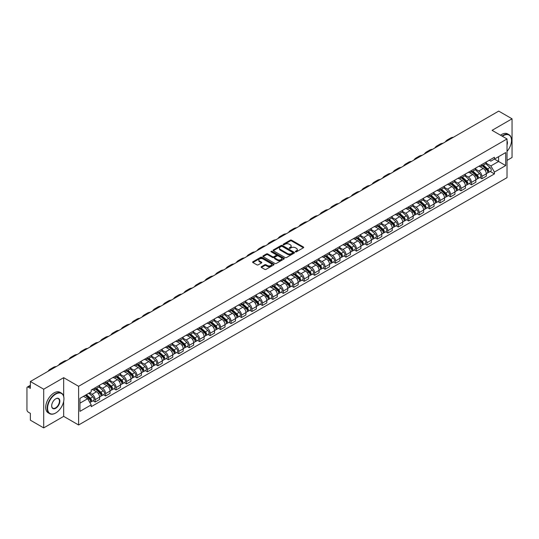 <?xml version="1.0" encoding="UTF-8"?>
<svg xmlns="http://www.w3.org/2000/svg" width="539" height="539" viewBox="0 0 539 539"><rect width="100%" height="100%" fill="white"/><g stroke="black" fill="none" stroke-linecap="round" stroke-linejoin="round"><path stroke-width="0.81" d="M295.513 251.814A0.654 0.377 0 0 0 296.437 251.814L303.423 247.778A0.93 0.539 0 0 0 303.7 247.401A0.93 0.539 0 0 0 303.423 247.017L291.586 240.185A0.93 0.539 0 0 0 290.272 240.185L283.285 244.221A0.654 0.377 0 0 0 284.201 244.753L285.111 244.228A2.978 1.718 0 0 1 289.315 244.228L290.305 244.8A2.978 1.718 0 0 1 291.175 246.013A2.978 1.718 0 0 1 290.305 247.226L289.403 247.751A0.654 0.377 0 0 0 290.319 248.284L291.222 247.758A2.978 1.718 0 0 1 295.433 247.758L296.423 248.331A2.978 1.718 0 0 1 297.292 249.544A2.978 1.718 0 0 1 296.423 250.756L295.513 251.282A0.654 0.377 0 0 0 295.513 251.814L295.513 251.282M261.402 266.69A0.93 0.539 0 0 0 261.125 267.068A0.93 0.539 0 0 0 261.402 267.445L264.723 269.365A0.93 0.539 0 0 0 266.037 269.365L273.799 264.885A0.93 0.539 0 0 0 274.068 264.508A0.93 0.539 0 0 0 273.799 264.123L261.961 257.292A0.93 0.539 0 0 0 260.64 257.292L252.885 261.772A0.93 0.539 0 0 0 252.609 262.149A0.93 0.539 0 0 0 252.885 262.533L256.894 264.844A0.93 0.539 0 0 0 258.208 264.844L261.53 262.931A0.93 0.539 0 0 0 261.806 262.547A0.93 0.539 0 0 0 261.53 262.17L259.542 261.024A2.486 1.435 0 0 1 258.814 260.007A2.486 1.435 0 0 1 260.35 258.68A2.486 1.435 0 0 1 263.059 258.989L270.854 263.49A2.486 1.435 0 0 1 271.582 264.508A2.486 1.435 0 0 1 270.046 265.835A2.486 1.435 0 0 1 267.337 265.518L266.037 264.77A0.93 0.539 0 0 0 264.723 264.77L261.402 266.69L261.402 267.445L264.723 265.545L264.723 264.77M78.606 386.308L63.669 377.677L43.699 389.205L30.366 381.511L498.716 111.108L512.05 118.809L492.08 130.337L507.024 138.961L78.606 386.308L78.606 424.988L507.024 177.648L507.024 138.961M285.171 257.554A0.93 0.539 0 0 0 286.492 257.554L294.247 253.074A0.93 0.539 0 0 0 294.523 252.697A0.93 0.539 0 0 0 294.247 252.319L282.409 245.481A0.93 0.539 0 0 0 281.095 245.481L273.334 249.961A0.93 0.539 0 0 0 273.064 250.339A0.93 0.539 0 0 0 273.334 250.723L285.171 257.554M271.326 251.956A0.654 0.377 0 0 1 271.986 252.043L284.013 258.989L276.264 263.463A0.93 0.539 0 0 1 274.944 263.463L263.106 256.625L263.106 255.863A0.93 0.539 0 0 0 262.837 256.247A0.93 0.539 0 0 0 263.106 256.625M263.106 255.863L266.428 253.95A0.93 0.539 0 0 1 267.748 253.95L272.545 256.719A0.93 0.539 0 0 0 273.859 256.719L276.062 255.446A0.93 0.539 0 0 0 276.339 255.068A0.93 0.539 0 0 0 276.062 254.691L271.07 251.801A0.654 0.377 0 0 1 271.986 251.275L284.026 258.221A0.93 0.539 0 0 1 284.296 258.599A0.93 0.539 0 0 1 284.026 258.983L284.026 258.221M43.699 389.205L43.699 427.892L30.366 420.191L30.366 413.346L28.291 412.146A1.893 1.091 -120 0 1 26.95 409.822L26.95 387.932A1.893 1.091 -120 0 1 27.341 387.063L30.366 385.318M507.024 160.393L512.05 157.489L512.05 118.809M43.699 427.892L63.669 416.364L78.606 424.988M30.366 381.511L30.366 388.356L28.291 387.157A1.893 1.091 -120 0 0 27.341 387.063M481.9 164.496A4.359 2.52 60 0 1 480.997 166.45L485.417 163.896A4.359 2.52 -120 0 0 486.319 161.943M475.62 169.185L478.814 171.031A4.359 2.52 60 0 1 481.9 176.368L486.319 173.814A4.359 2.52 -120 0 0 483.24 168.478L480.074 166.652M486.319 173.814L486.319 176.179L481.9 178.726L479.777 177.506M480.997 166.45A4.359 2.52 60 0 1 478.848 166.255M481.9 176.368L481.9 178.726M471.443 170.526A4.359 2.52 60 0 1 470.54 172.487L474.967 169.933A4.359 2.52 -120 0 0 475.87 167.973M469.328 183.536L471.443 184.762L475.87 182.209L475.87 179.851A4.359 2.52 -120 0 0 472.784 174.515L469.624 172.682M470.54 172.487A4.359 2.52 60 0 1 468.398 172.285M465.17 175.222L468.364 177.068A4.359 2.52 60 0 1 471.443 182.404L471.443 184.762M460.993 176.563A4.359 2.52 60 0 1 460.09 178.517L464.51 175.963A4.359 2.52 -120 0 0 465.413 174.009M458.871 189.573L460.993 190.799L465.413 188.246L465.413 185.888A4.359 2.52 -120 0 0 462.334 180.545L459.167 178.719M460.09 178.517A4.359 2.52 60 0 1 457.948 178.321M454.721 181.259L457.914 183.098A4.359 2.52 60 0 1 460.993 188.441L460.993 190.799M450.543 182.6A4.359 2.52 60 0 1 449.641 184.554L454.06 182A4.359 2.52 -120 0 0 454.963 180.046M448.421 195.61L450.543 196.836L454.963 194.283L454.963 191.918A4.359 2.52 -120 0 0 451.884 186.582L448.717 184.756M449.641 184.554A4.359 2.52 60 0 1 447.491 184.358M444.264 187.289L447.458 189.135A4.359 2.52 60 0 1 450.543 194.471L450.543 196.836M440.087 188.63A4.359 2.52 60 0 1 439.184 190.59L443.61 188.037A4.359 2.52 -120 0 0 444.513 186.076M437.971 201.647L440.087 202.866L444.513 200.313L444.513 197.954A4.359 2.52 -120 0 0 441.428 192.618L438.261 190.786M439.184 190.59A4.359 2.52 60 0 1 437.041 190.395M433.814 193.326L437.008 195.172A4.359 2.52 60 0 1 440.087 200.508L440.087 202.866M429.637 194.667A4.359 2.52 60 0 1 428.734 196.62L433.154 194.067A4.359 2.52 -120 0 0 434.057 192.113M427.515 207.677L429.637 208.903L434.057 206.349L434.057 203.991A4.359 2.52 -120 0 0 430.978 198.648L427.811 196.823M428.734 196.62A4.359 2.52 60 0 1 426.585 196.425M423.358 199.363L426.551 201.202A4.359 2.52 60 0 1 429.637 206.545L429.637 208.903M419.187 200.703A4.359 2.52 60 0 1 418.284 202.657L422.704 200.104A4.359 2.52 -120 0 0 423.607 198.15M417.065 213.713L419.187 214.94L423.607 212.386L423.607 210.021A4.359 2.52 -120 0 0 420.521 204.685L417.361 202.859M418.284 202.657A4.359 2.52 60 0 1 416.135 202.462M412.908 205.393L416.101 207.239A4.359 2.52 60 0 1 419.187 212.575L419.187 214.94M408.73 206.733A4.359 2.52 60 0 1 407.828 208.694L412.254 206.141A4.359 2.52 -120 0 0 413.157 204.18M406.608 219.75L408.73 220.97L413.157 218.416L413.157 216.058A4.359 2.52 -120 0 0 410.071 210.722L406.905 208.889M407.828 208.694A4.359 2.52 60 0 1 405.685 208.499M402.458 211.429L405.651 213.276A4.359 2.52 60 0 1 408.73 218.612L408.73 220.97M398.281 212.77A4.359 2.52 60 0 1 397.378 214.724L401.798 212.171A4.359 2.52 -120 0 0 402.7 210.217M396.158 225.78L398.281 227.007L402.7 224.453L402.7 222.095A4.359 2.52 -120 0 0 399.621 216.752L396.455 214.926M397.378 214.724A4.359 2.52 60 0 1 395.228 214.529M392.001 217.466L395.195 219.306A4.359 2.52 60 0 1 398.281 224.648L398.281 227.007M387.824 218.807A4.359 2.52 60 0 1 386.921 220.761L391.348 218.207A4.359 2.52 -120 0 0 392.251 216.254M385.708 231.817L387.824 233.043L392.251 230.49L392.251 228.125A4.359 2.52 -120 0 0 389.165 222.789L386.005 220.963M386.921 220.761A4.359 2.52 60 0 1 384.779 220.566M381.551 223.496L384.745 225.342A4.359 2.52 60 0 1 387.824 230.679L387.824 233.043M377.374 224.837A4.359 2.52 60 0 1 376.471 226.798L380.891 224.244A4.359 2.52 -120 0 0 381.794 222.284M375.252 237.854L377.374 239.073L381.794 236.52L381.794 234.162A4.359 2.52 -120 0 0 378.715 228.826L375.548 227M376.471 226.798A4.359 2.52 60 0 1 374.329 226.602M371.101 229.533L374.295 231.379A4.359 2.52 60 0 1 377.374 236.715L377.374 239.073M366.924 230.874A4.359 2.52 60 0 1 366.021 232.828L370.441 230.281A4.359 2.52 -120 0 0 371.344 228.32M364.802 243.884L366.924 245.11L371.344 242.557L371.344 240.199A4.359 2.52 -120 0 0 368.265 234.856L365.098 233.03M366.021 232.828A4.359 2.52 60 0 1 363.872 232.632M360.645 235.57L363.838 237.409A4.359 2.52 60 0 1 366.924 242.752L366.924 245.11M356.468 236.911A4.359 2.52 60 0 1 355.565 238.865L359.991 236.311A4.359 2.52 -120 0 0 360.894 234.357M354.352 249.921L356.468 251.147L360.894 248.594L360.894 246.229A4.359 2.52 -120 0 0 357.808 240.893L354.642 239.067M355.565 238.865A4.359 2.52 60 0 1 353.422 238.669M350.195 241.6L353.389 243.446A4.359 2.52 60 0 1 356.468 248.782L356.468 251.147M346.018 242.941A4.359 2.52 60 0 1 345.115 244.901L349.535 242.348A4.359 2.52 -120 0 0 350.438 240.387M343.895 255.958L346.018 257.177L350.438 254.624L350.438 252.265A4.359 2.52 -120 0 0 347.359 246.929L344.192 245.104M345.115 244.901A4.359 2.52 60 0 1 342.966 244.706M339.738 247.637L342.932 249.483A4.359 2.52 60 0 1 346.018 254.819L346.018 257.177M335.561 248.978A4.359 2.52 60 0 1 334.665 250.938L339.085 248.385A4.359 2.52 -120 0 0 339.988 246.424M333.446 261.988L335.568 263.214L339.988 260.66L339.988 258.302A4.359 2.52 -120 0 0 336.902 252.959L333.742 251.134M334.665 250.938A4.359 2.52 60 0 1 332.516 250.736M329.289 253.674L332.482 255.513A4.359 2.52 60 0 1 335.568 260.856L335.568 263.214M325.111 255.014A4.359 2.52 60 0 1 324.208 256.968L328.635 254.415A4.359 2.52 -120 0 0 329.531 252.461M322.989 268.024L325.111 269.251L329.531 266.697L329.531 264.339A4.359 2.52 -120 0 0 326.452 258.996L323.285 257.17M324.208 256.968A4.359 2.52 60 0 1 322.066 256.773M318.839 259.704L322.032 261.55A4.359 2.52 60 0 1 325.111 266.886L325.111 269.251M314.661 261.044A4.359 2.52 60 0 1 313.759 263.005L318.178 260.452A4.359 2.52 -120 0 0 319.081 258.498M312.539 274.061L314.661 275.281L319.081 272.727L319.081 270.369A4.359 2.52 -120 0 0 316.002 265.033L312.836 263.207M313.759 263.005A4.359 2.52 60 0 1 311.609 262.81M308.382 265.74L311.576 267.587A4.359 2.52 60 0 1 314.661 272.923L314.661 275.281M304.205 267.081A4.359 2.52 60 0 1 303.302 269.042L307.729 266.488A4.359 2.52 -120 0 0 308.631 264.528M302.089 280.091L304.205 281.318L308.631 278.764L308.631 276.406A4.359 2.52 -120 0 0 305.546 271.07L302.379 269.237M303.302 269.042A4.359 2.52 60 0 1 301.16 268.84M297.932 271.777L301.126 273.617A4.359 2.52 60 0 1 304.205 278.959L304.205 281.318M293.755 273.118A4.359 2.52 60 0 1 292.852 275.072L297.272 272.518A4.359 2.52 -120 0 0 298.175 270.565M291.633 286.128L293.755 287.354L298.175 284.801L298.175 282.443A4.359 2.52 -120 0 0 295.096 277.1L291.929 275.274M292.852 275.072A4.359 2.52 60 0 1 290.71 274.877M287.476 277.807L290.676 279.653A4.359 2.52 60 0 1 293.755 284.996L293.755 287.354M283.305 279.155A4.359 2.52 60 0 1 282.402 281.109L286.822 278.555A4.359 2.52 -120 0 0 287.725 276.601M281.183 292.165L283.305 293.384L287.725 290.831L287.725 288.473A4.359 2.52 -120 0 0 284.646 283.137L281.479 281.311M282.402 281.109A4.359 2.52 60 0 1 280.253 280.913M277.026 283.844L280.219 285.69A4.359 2.52 60 0 1 283.305 291.026L283.305 293.384M272.849 285.185A4.359 2.52 60 0 1 271.946 287.146L276.372 284.592A4.359 2.52 -120 0 0 277.275 282.631M270.733 298.195L272.849 299.421L277.275 296.868L277.275 294.51A4.359 2.52 -120 0 0 274.189 289.173L271.023 287.341M271.946 287.146A4.359 2.52 60 0 1 269.803 286.943M266.576 289.881L269.769 291.727A4.359 2.52 60 0 1 272.849 297.063L272.849 299.421M262.399 291.222A4.359 2.52 60 0 1 261.496 293.176L265.916 290.622A4.359 2.52 -120 0 0 266.818 288.668M260.276 304.232L262.399 305.458L266.818 302.905L266.818 300.546A4.359 2.52 -120 0 0 263.739 295.204L260.573 293.378M261.496 293.176A4.359 2.52 60 0 1 259.347 292.98M256.119 295.918L259.313 297.757A4.359 2.52 60 0 1 262.399 303.1L262.399 305.458M251.942 297.258A4.359 2.52 60 0 1 251.039 299.212L255.466 296.659A4.359 2.52 -120 0 0 256.369 294.705M249.826 310.269L251.942 311.488L256.369 308.941L256.369 306.576A4.359 2.52 -120 0 0 253.283 301.24L250.123 299.414M251.039 299.212A4.359 2.52 60 0 1 248.897 299.017M245.669 301.948L248.863 303.794A4.359 2.52 60 0 1 251.942 309.13L251.942 311.488M241.492 303.289A4.359 2.52 60 0 1 240.589 305.249L245.009 302.696A4.359 2.52 -120 0 0 245.912 300.735M239.37 316.299L241.492 317.525L245.912 314.971L245.912 312.613A4.359 2.52 -120 0 0 242.833 307.277L239.666 305.445M240.589 305.249A4.359 2.52 60 0 1 238.447 305.047M235.22 307.985L238.413 309.831A4.359 2.52 60 0 1 241.492 315.167L241.492 317.525M231.042 309.325A4.359 2.52 60 0 1 230.14 311.279L234.559 308.726A4.359 2.52 -120 0 0 235.462 306.772M228.92 322.335L231.042 323.562L235.462 321.008L235.462 318.65A4.359 2.52 -120 0 0 232.383 313.307L229.216 311.481M230.14 311.279A4.359 2.52 60 0 1 227.99 311.084M224.763 314.021L227.957 315.861A4.359 2.52 60 0 1 231.042 321.204L231.042 323.562M220.586 315.362A4.359 2.52 60 0 1 219.683 317.316L224.109 314.763A4.359 2.52 -120 0 0 225.012 312.809M218.47 328.372L220.586 329.598L225.012 327.045L225.012 324.68A4.359 2.52 -120 0 0 221.927 319.344L218.76 317.518M219.683 317.316A4.359 2.52 60 0 1 217.54 317.121M214.313 320.051L217.507 321.898A4.359 2.52 60 0 1 220.586 327.234L220.586 329.598M210.136 321.392A4.359 2.52 60 0 1 209.233 323.353L213.653 320.799A4.359 2.52 -120 0 0 214.556 318.839M208.014 334.409L210.136 335.629L214.556 333.075L214.556 330.717A4.359 2.52 -120 0 0 211.477 325.381L208.31 323.548M209.233 323.353A4.359 2.52 60 0 1 207.084 323.157M203.857 326.088L207.05 327.934A4.359 2.52 60 0 1 210.136 333.27L210.136 335.629M199.686 327.429A4.359 2.52 60 0 1 198.783 329.383L203.203 326.829A4.359 2.52 -120 0 0 204.106 324.876M197.564 340.439L199.686 341.665L204.106 339.112L204.106 336.754A4.359 2.52 -120 0 0 201.02 331.411L197.86 329.585M198.783 329.383A4.359 2.52 60 0 1 196.634 329.188M193.407 332.125L196.6 333.964A4.359 2.52 60 0 1 199.686 339.307L199.686 341.665M189.229 333.466A4.359 2.52 60 0 1 188.327 335.42L192.753 332.866A4.359 2.52 -120 0 0 193.656 330.912M187.107 346.476L189.229 347.702L193.656 345.149L193.656 342.784A4.359 2.52 -120 0 0 190.57 337.448L187.404 335.622M188.327 335.42A4.359 2.52 60 0 1 186.184 335.224M182.957 338.155L186.15 340.001A4.359 2.52 60 0 1 189.229 345.337L189.229 347.702M178.78 339.496A4.359 2.52 60 0 1 177.877 341.457L182.297 338.903A4.359 2.52 -120 0 0 183.199 336.942M176.657 352.513L178.78 353.732L183.199 351.179L183.199 348.821A4.359 2.52 -120 0 0 180.12 343.484L176.954 341.652M177.877 341.457A4.359 2.52 60 0 1 175.727 341.261M172.5 344.192L175.694 346.038A4.359 2.52 60 0 1 178.78 351.374L178.78 353.732M168.323 345.533A4.359 2.52 60 0 1 167.42 347.487L171.847 344.933A4.359 2.52 -120 0 0 172.749 342.979M166.207 358.543L168.323 359.769L172.749 357.216L172.749 354.857A4.359 2.52 -120 0 0 169.664 349.515L166.504 347.689M167.42 347.487A4.359 2.52 60 0 1 165.278 347.291M162.05 350.229L165.244 352.068A4.359 2.52 60 0 1 168.323 357.411L168.323 359.769M157.873 351.569A4.359 2.52 60 0 1 156.97 353.523L161.39 350.97A4.359 2.52 -120 0 0 162.293 349.016M155.751 364.58L157.873 365.806L162.293 363.252L162.293 360.887A4.359 2.52 -120 0 0 159.214 355.551L156.047 353.725M156.97 353.523A4.359 2.52 60 0 1 154.828 353.328M151.6 356.259L154.794 358.105A4.359 2.52 60 0 1 157.873 363.441L157.873 365.806M147.423 357.6A4.359 2.52 60 0 1 146.52 359.56L150.94 357.007A4.359 2.52 -120 0 0 151.843 355.046M145.301 370.616L147.423 371.836L151.843 369.282L151.843 366.924A4.359 2.52 -120 0 0 148.764 361.588L145.597 359.762M146.52 359.56A4.359 2.52 60 0 1 144.371 359.365M141.144 362.296L144.337 364.142A4.359 2.52 60 0 1 147.423 369.478L147.423 371.836M136.967 363.636A4.359 2.52 60 0 1 136.064 365.59L140.49 363.043A4.359 2.52 -120 0 0 141.393 361.083M134.851 376.646L136.967 377.873L141.393 375.319L141.393 372.961A4.359 2.52 -120 0 0 138.307 367.618L135.141 365.792M136.064 365.59A4.359 2.52 60 0 1 133.921 365.395M130.694 368.332L133.888 370.172A4.359 2.52 60 0 1 136.967 375.515L136.967 377.873M126.517 369.673A4.359 2.52 60 0 1 125.614 371.627L130.034 369.074A4.359 2.52 -120 0 0 130.937 367.12M124.394 382.683L126.517 383.909L130.937 381.356L130.937 378.991A4.359 2.52 -120 0 0 127.858 373.655L124.691 371.829M125.614 371.627A4.359 2.52 60 0 1 123.465 371.432M120.237 374.362L123.431 376.209A4.359 2.52 60 0 1 126.517 381.545L126.517 383.909M116.06 375.703A4.359 2.52 60 0 1 115.164 377.664L119.584 375.11A4.359 2.52 -120 0 0 120.487 373.15M113.945 388.72L116.067 389.94L120.487 387.386L120.487 385.028A4.359 2.52 -120 0 0 117.401 379.692L114.241 377.866M115.164 377.664A4.359 2.52 60 0 1 113.015 377.468M109.788 380.399L112.981 382.245A4.359 2.52 60 0 1 116.067 387.581L116.067 389.94M105.61 381.74A4.359 2.52 60 0 1 104.707 383.701L109.134 381.147A4.359 2.52 -120 0 0 110.03 379.186M103.488 394.75L105.61 395.976L110.03 393.423L110.03 391.065A4.359 2.52 -120 0 0 106.951 385.722L103.784 383.896M104.707 383.701A4.359 2.52 60 0 1 102.565 383.499M99.338 386.436L102.531 388.275A4.359 2.52 60 0 1 105.61 393.618L105.61 395.976M95.16 387.777A4.359 2.52 60 0 1 94.258 389.731L98.677 387.177A4.359 2.52 -120 0 0 99.58 385.223M93.038 400.787L95.16 402.013L99.58 399.46L99.58 397.102A4.359 2.52 -120 0 0 96.501 391.759L93.335 389.933M94.258 389.731A4.359 2.52 60 0 1 92.108 389.535M89.528 392.843L92.075 394.312A4.359 2.52 60 0 1 95.16 399.648L95.16 402.013M489.304 160.218L490.874 161.127L505.683 152.577L498.582 156.681L498.582 161.478L490.874 165.924L486.077 163.155M79.947 403.172L87.655 398.725L91.206 404.877L79.947 411.372L79.947 398.375L91.206 391.873L91.206 390.061L494.431 157.26L494.431 159.079L505.683 165.574L494.431 172.076L490.874 165.924M505.683 152.577L505.683 165.574M91.206 404.877L91.206 406.689L494.431 173.895L494.431 172.076M63.669 377.677L63.669 396.293M63.669 401.353L63.669 416.364M87.655 398.725L83.498 396.327M490.234 171.469L494.431 173.895M295.776 251.908L296.423 251.531A2.978 1.718 0 0 0 297.292 250.318L297.292 249.544M291.175 246.013L291.175 246.788A2.978 1.718 0 0 1 290.305 248.001L289.659 248.371M303.423 247.017L303.423 247.778L291.586 240.96A0.93 0.539 0 0 0 290.272 240.96L283.541 244.841M294.24 253.081L282.409 246.256A0.93 0.539 0 0 0 281.095 246.256L273.347 250.729L273.334 249.961M292.603 252.959A0.654 0.377 0 0 0 292.603 252.427L282.214 246.431A0.654 0.377 0 0 0 281.291 246.431L280.341 246.983A2.978 1.718 0 0 0 279.471 248.196A2.978 1.718 0 0 0 280.341 249.409L287.442 253.512A2.978 1.718 0 0 0 291.653 253.512L292.603 252.959L292.603 253.734A0.654 0.377 0 0 0 292.798 253.471L292.798 252.697M279.471 248.196L279.471 248.971A2.978 1.718 0 0 0 280.341 250.184L280.341 249.409M292.603 253.734L291.653 254.287A2.978 1.718 0 0 1 287.442 254.287L280.341 250.184M263.12 256.631L266.428 254.725L266.428 253.95M276.339 255.068L276.339 255.843A0.93 0.539 0 0 1 276.062 256.22L273.859 257.494A0.93 0.539 0 0 1 272.545 257.494L267.748 254.725A0.93 0.539 0 0 0 266.428 254.725M277.531 259.596A2.486 1.435 0 0 0 280.24 259.906A2.486 1.435 0 0 0 281.776 258.579A2.486 1.435 0 0 0 281.048 257.568L278.299 255.978A0.93 0.539 0 0 0 276.985 255.978L274.782 257.251A0.93 0.539 0 0 0 274.513 257.635A0.93 0.539 0 0 0 274.782 258.013L277.531 259.596L277.531 260.371A2.486 1.435 0 0 0 280.24 260.681A2.486 1.435 0 0 0 281.776 259.353L281.776 258.579M274.513 257.635L274.513 258.403A0.93 0.539 0 0 0 274.782 258.787L274.782 258.013M277.531 260.371L274.782 258.787M271.582 264.508L271.582 265.276A2.486 1.435 0 0 1 270.046 266.603A2.486 1.435 0 0 1 267.337 266.293L266.037 265.545A0.93 0.539 0 0 0 264.723 265.545M258.814 260.007L258.814 260.782A2.486 1.435 0 0 0 259.542 261.792L259.542 261.024M261.53 262.17L261.53 262.931L259.542 261.792M273.785 264.892L261.961 258.066A0.93 0.539 0 0 0 260.64 258.066L252.892 262.54L252.885 261.772M482.203 165.756L486.461 169.556A2.372 1.368 60 0 1 487.202 173.214L486.319 173.726M482.311 165.857L484.318 167.009M482.627 165.507L487.371 169.738A1.139 0.654 60 0 1 487.728 171.496A1.139 0.654 60 0 1 487.627 171.537M483.342 165.096L487.6 168.896A2.372 1.368 60 0 1 488.341 172.561A2.372 1.368 60 0 1 487.627 172.635M485.713 163.667L490.012 167.508A2.372 1.368 60 0 1 490.753 171.166L488.341 172.561M453.474 137.229A18.286 10.558 -120 0 0 450.543 138.078L447.464 139.857A18.286 10.558 -120 0 0 445.268 141.973M450.388 139.008A18.286 10.558 -120 0 0 447.464 139.857M471.746 171.786L476.011 175.586A2.372 1.368 60 0 1 476.752 179.251L475.87 179.763M471.861 171.887L473.869 173.046M472.177 171.543L476.921 175.768A1.139 0.654 60 0 1 477.278 177.526A1.139 0.654 60 0 1 477.17 177.567M472.885 171.132L477.15 174.932A2.372 1.368 60 0 1 477.891 178.598A2.372 1.368 60 0 1 477.177 178.672M475.263 169.704L479.562 173.538A2.372 1.368 60 0 1 480.303 177.203L477.891 178.598M461.296 177.823L465.555 181.623A2.372 1.368 60 0 1 466.302 185.288L465.413 185.8M461.411 177.924L463.412 179.083M461.728 177.574L466.464 181.805A1.139 0.654 60 0 1 466.821 183.563A1.139 0.654 60 0 1 466.72 183.604M462.435 177.163L466.693 180.969A2.372 1.368 60 0 1 467.441 184.628A2.372 1.368 60 0 1 466.72 184.709M464.813 175.741L469.105 179.575A2.372 1.368 60 0 1 469.853 183.24L467.441 184.628M443.018 143.266A18.286 10.558 -120 0 0 440.094 144.108L437.008 145.887A18.286 10.558 -120 0 0 434.811 148.003M439.939 145.045A18.286 10.558 -120 0 0 437.008 145.887M432.568 149.303A18.286 10.558 -120 0 0 429.637 150.145L426.558 151.924A18.286 10.558 -120 0 0 424.361 154.039M429.489 151.082A18.286 10.558 -120 0 0 426.558 151.924M507.024 151.412A11.562 6.677 120 0 0 511.511 140.396A11.562 6.677 120 0 0 503.338 135.673A11.562 6.677 120 0 0 502.388 136.286M502.011 136.064A11.845 6.839 -60 0 1 503.136 135.323A11.845 6.839 -60 0 1 509.059 134.737A11.845 6.839 -60 0 1 511.511 140.16A11.845 6.839 -60 0 1 511.511 140.281M507.024 140.942A5.781 3.335 -60 0 1 507.024 145.025M500.536 135.215A11.845 6.839 -60 0 1 501.668 134.474A11.845 6.839 -60 0 1 507.59 133.888L509.059 134.737M55.557 413.076L55.76 412.962A11.562 6.677 120 0 0 63.939 398.799A11.562 6.677 120 0 0 55.76 394.083A11.562 6.677 120 0 0 47.587 408.239A11.562 6.677 120 0 0 55.76 412.962L55.557 413.076A11.845 6.839 -60 0 1 49.635 413.662A11.845 6.839 -60 0 1 47.823 404.169A11.845 6.839 -60 0 1 55.557 393.733A11.845 6.839 -60 0 1 61.48 393.147A11.845 6.839 -60 0 1 63.939 398.57A11.845 6.839 -60 0 1 63.932 398.685M55.76 398.799L55.76 398.799A5.781 3.335 -60 0 1 59.849 401.157A5.781 3.335 -60 0 1 55.76 408.239A5.781 3.335 -60 0 1 51.677 405.88A5.781 3.335 -60 0 1 55.76 398.799L55.76 398.799M51.677 405.759A5.498 3.173 120 0 0 52.815 408.164A5.498 3.173 120 0 0 55.557 407.888A5.498 3.173 120 0 0 59.149 403.051A5.498 3.173 120 0 0 58.306 398.644A5.498 3.173 120 0 0 55.658 398.86M49.635 413.662L48.166 412.813A11.845 6.839 -60 0 1 46.347 403.32A11.845 6.839 -60 0 1 54.089 392.884A11.845 6.839 -60 0 1 60.011 392.298L61.48 393.147M450.847 183.86L455.105 187.66A2.372 1.368 60 0 1 455.846 191.325L454.963 191.83M450.954 183.961L452.962 185.113M451.271 183.61L456.014 187.841A1.139 0.654 60 0 1 456.371 189.6A1.139 0.654 60 0 1 456.264 189.64M451.985 183.199L456.243 186.999A2.372 1.368 60 0 1 456.984 190.665A2.372 1.368 60 0 1 456.27 190.739M454.357 181.778L458.655 185.611A2.372 1.368 60 0 1 459.396 189.27L456.984 190.665M440.39 189.89L444.648 193.696A2.372 1.368 60 0 1 445.396 197.355L444.513 197.867M440.504 189.991L442.512 191.15M440.821 189.647L445.558 193.872A1.139 0.654 60 0 1 445.915 195.63A1.139 0.654 60 0 1 445.814 195.67M441.529 189.236L445.787 193.036A2.372 1.368 60 0 1 446.535 196.701A2.372 1.368 60 0 1 445.82 196.775M443.907 187.808L448.199 191.641A2.372 1.368 60 0 1 448.947 195.307L446.535 196.701M429.94 195.927L434.198 199.726A2.372 1.368 60 0 1 434.939 203.392L434.057 203.904M430.055 196.028L432.056 197.186M430.371 195.677L435.108 199.908A1.139 0.654 60 0 1 435.465 201.667A1.139 0.654 60 0 1 435.364 201.707M431.079 195.273L435.337 199.073A2.372 1.368 60 0 1 436.078 202.731A2.372 1.368 60 0 1 435.364 202.812M433.45 193.845L437.749 197.678A2.372 1.368 60 0 1 438.49 201.343L436.078 202.731M422.118 155.333A18.286 10.558 -120 0 0 419.187 156.182L416.101 157.961A18.286 10.558 -120 0 0 413.905 160.076M419.032 157.112A18.286 10.558 -120 0 0 416.101 157.961M411.661 161.37A18.286 10.558 -120 0 0 408.73 162.212L405.651 163.991A18.286 10.558 -120 0 0 403.455 166.106M408.582 163.149A18.286 10.558 -120 0 0 405.651 163.991M401.211 167.407A18.286 10.558 -120 0 0 398.281 168.249L395.202 170.028A18.286 10.558 -120 0 0 393.005 172.143M398.126 169.185A18.286 10.558 -120 0 0 395.202 170.028M419.483 201.963L423.748 205.763A2.372 1.368 60 0 1 424.489 209.428L423.607 209.934M419.598 202.064L421.606 203.223M419.915 201.714L424.658 205.945A1.139 0.654 60 0 1 425.015 207.704A1.139 0.654 60 0 1 424.907 207.744M420.622 201.303L424.887 205.103A2.372 1.368 60 0 1 425.628 208.768A2.372 1.368 60 0 1 424.914 208.842M423 199.881L427.299 203.715A2.372 1.368 60 0 1 428.04 207.374L425.628 208.768M390.762 173.437A18.286 10.558 -120 0 0 387.831 174.286L384.745 176.064A18.286 10.558 -120 0 0 382.549 178.18M387.676 175.215A18.286 10.558 -120 0 0 384.745 176.064M409.034 207.993L413.292 211.8A2.372 1.368 60 0 1 414.04 215.459L413.15 215.971M409.148 208.094L411.149 209.253M409.465 207.751L414.201 211.975A1.139 0.654 60 0 1 414.558 213.734A1.139 0.654 60 0 1 414.457 213.774M410.172 207.34L414.43 211.14A2.372 1.368 60 0 1 415.178 214.805A2.372 1.368 60 0 1 414.457 214.879M412.551 205.911L416.842 209.745A2.372 1.368 60 0 1 417.59 213.41L415.178 214.805M380.305 179.474A18.286 10.558 -120 0 0 377.374 180.316L374.295 182.094A18.286 10.558 -120 0 0 372.099 184.21M377.226 181.252A18.286 10.558 -120 0 0 374.295 182.094M398.584 214.03L402.842 217.83A2.372 1.368 60 0 1 403.583 221.495L402.7 222.007M398.692 214.131L400.699 215.29M399.008 213.781L403.751 218.012A1.139 0.654 60 0 1 404.109 219.771A1.139 0.654 60 0 1 404.001 219.811M399.722 213.377L403.981 217.177A2.372 1.368 60 0 1 404.722 220.835A2.372 1.368 60 0 1 404.007 220.916M402.094 211.948L406.393 215.782A2.372 1.368 60 0 1 407.134 219.447L404.722 220.835M369.855 185.51A18.286 10.558 -120 0 0 366.924 186.353L363.845 188.131A18.286 10.558 -120 0 0 361.649 190.247M366.769 187.289A18.286 10.558 -120 0 0 363.845 188.131M388.127 220.067L392.385 223.867A2.372 1.368 60 0 1 393.133 227.532L392.251 228.037M388.242 220.168L390.249 221.327M388.558 219.818L393.295 224.049A1.139 0.654 60 0 1 393.652 225.807A1.139 0.654 60 0 1 393.551 225.848M389.266 219.407L393.531 223.207A2.372 1.368 60 0 1 394.272 226.872A2.372 1.368 60 0 1 393.558 226.946M391.644 217.985L395.943 221.819A2.372 1.368 60 0 1 396.684 225.477L394.272 226.872M359.398 191.54A18.286 10.558 -120 0 0 356.474 192.389L353.389 194.168A18.286 10.558 -120 0 0 351.192 196.284M356.319 193.319A18.286 10.558 -120 0 0 353.389 194.168M377.677 226.104L381.935 229.904A2.372 1.368 60 0 1 382.677 233.562L381.794 234.074M377.792 226.198L379.793 227.357M378.108 225.854L382.845 230.079A1.139 0.654 60 0 1 383.202 231.837A1.139 0.654 60 0 1 383.101 231.878M378.816 225.443L383.074 229.243A2.372 1.368 60 0 1 383.822 232.909A2.372 1.368 60 0 1 383.101 232.983M381.188 224.015L385.486 227.849A2.372 1.368 60 0 1 386.234 231.514L383.822 232.909M348.949 197.577A18.286 10.558 -120 0 0 346.018 198.419L342.939 200.198A18.286 10.558 -120 0 0 340.742 202.314M345.87 199.356A18.286 10.558 -120 0 0 342.939 200.198M367.227 232.134L371.486 235.934A2.372 1.368 60 0 1 372.227 239.599L371.344 240.111M367.335 232.235L369.343 233.394M367.652 231.885L372.395 236.116A1.139 0.654 60 0 1 372.752 237.874A1.139 0.654 60 0 1 372.644 237.915M368.366 231.48L372.624 235.28A2.372 1.368 60 0 1 373.365 238.939A2.372 1.368 60 0 1 372.651 239.02M370.738 230.052L375.036 233.886A2.372 1.368 60 0 1 375.777 237.551L373.365 238.939M338.499 203.614A18.286 10.558 -120 0 0 335.568 204.456L332.482 206.235A18.286 10.558 -120 0 0 330.286 208.35M335.413 205.393A18.286 10.558 -120 0 0 332.482 206.235M356.771 238.171L361.029 241.971A2.372 1.368 60 0 1 361.777 245.636L360.894 246.141M356.885 238.272L358.886 239.431M357.202 237.921L361.939 242.152A1.139 0.654 60 0 1 362.296 243.911A1.139 0.654 60 0 1 362.195 243.951M357.909 237.51L362.168 241.31A2.372 1.368 60 0 1 362.915 244.976A2.372 1.368 60 0 1 362.201 245.05M360.288 236.089L364.58 239.922A2.372 1.368 60 0 1 365.327 243.581L362.915 244.976M328.042 209.644A18.286 10.558 -120 0 0 325.111 210.493L322.032 212.272A18.286 10.558 -120 0 0 319.836 214.387M324.963 211.423A18.286 10.558 -120 0 0 322.032 212.272M346.321 244.207L350.579 248.007A2.372 1.368 60 0 1 351.32 251.666L350.438 252.178M346.436 244.308L348.437 245.461M346.752 243.958L351.489 248.183A1.139 0.654 60 0 1 351.846 249.941A1.139 0.654 60 0 1 351.745 249.988M347.46 243.547L351.718 247.347A2.372 1.368 60 0 1 352.459 251.012A2.372 1.368 60 0 1 351.745 251.086M349.831 242.119L354.13 245.952A2.372 1.368 60 0 1 354.871 249.618L352.459 251.012M317.592 215.681A18.286 10.558 -120 0 0 314.661 216.523L311.582 218.308A18.286 10.558 -120 0 0 309.386 220.417M314.507 217.46A18.286 10.558 -120 0 0 311.582 218.308M335.864 250.237L340.129 254.037A2.372 1.368 60 0 1 340.87 257.703L339.988 258.215M335.979 250.339L337.987 251.497M336.296 249.988L341.039 254.219A1.139 0.654 60 0 1 341.396 255.978A1.139 0.654 60 0 1 341.288 256.018M337.003 249.584L341.268 253.384A2.372 1.368 60 0 1 342.009 257.042A2.372 1.368 60 0 1 341.295 257.123M339.381 248.156L343.68 251.989A2.372 1.368 60 0 1 344.421 255.654L342.009 257.042M307.136 221.718A18.286 10.558 -120 0 0 304.212 222.56L301.126 224.339A18.286 10.558 -120 0 0 298.929 226.454M304.057 223.496A18.286 10.558 -120 0 0 301.126 224.339M325.415 256.274L329.673 260.074A2.372 1.368 60 0 1 330.42 263.739L329.531 264.245M325.529 256.375L327.53 257.534M325.846 256.025L330.582 260.256A1.139 0.654 60 0 1 330.939 262.015A1.139 0.654 60 0 1 330.838 262.055M326.553 255.614L330.811 259.414A2.372 1.368 60 0 1 331.559 263.079A2.372 1.368 60 0 1 330.838 263.153M328.931 254.192L333.223 258.026A2.372 1.368 60 0 1 333.971 261.684L331.559 263.079M296.686 227.748A18.286 10.558 -120 0 0 293.755 228.597L290.676 230.375A18.286 10.558 -120 0 0 288.48 232.491M293.607 229.533A18.286 10.558 -120 0 0 290.676 230.375M314.965 262.311L319.223 266.111A2.372 1.368 60 0 1 319.964 269.769L319.081 270.282M315.072 262.412L317.08 263.564M315.389 262.062L320.132 266.286A1.139 0.654 60 0 1 320.489 268.045A1.139 0.654 60 0 1 320.382 268.092M316.103 261.651L320.361 265.451A2.372 1.368 60 0 1 321.103 269.116A2.372 1.368 60 0 1 320.388 269.19M318.475 260.222L322.773 264.056A2.372 1.368 60 0 1 323.515 267.721L321.103 269.116M286.236 233.785A18.286 10.558 -120 0 0 283.305 234.627L280.219 236.412A18.286 10.558 -120 0 0 278.023 238.521M283.15 235.563A18.286 10.558 -120 0 0 280.219 236.412M304.508 268.341L308.766 272.141A2.372 1.368 60 0 1 309.514 275.806L308.631 276.318M304.623 268.442L306.63 269.601M304.939 268.092L309.676 272.323A1.139 0.654 60 0 1 310.033 274.082A1.139 0.654 60 0 1 309.932 274.122M305.647 267.688L309.905 271.488A2.372 1.368 60 0 1 310.653 275.146A2.372 1.368 60 0 1 309.938 275.227M308.025 266.259L312.317 270.093A2.372 1.368 60 0 1 313.065 273.758L310.653 275.146M275.779 239.821A18.286 10.558 -120 0 0 272.855 240.663L269.769 242.442A18.286 10.558 -120 0 0 267.573 244.558M272.7 241.6A18.286 10.558 -120 0 0 269.769 242.442M294.058 274.378L298.316 278.178A2.372 1.368 60 0 1 299.057 281.843L298.175 282.355M294.173 274.479L296.174 275.638M294.489 274.129L299.226 278.36A1.139 0.654 60 0 1 299.583 280.118A1.139 0.654 60 0 1 299.482 280.159M295.197 273.718L299.455 277.518A2.372 1.368 60 0 1 300.196 281.183A2.372 1.368 60 0 1 299.482 281.257M297.568 272.296L301.867 276.13A2.372 1.368 60 0 1 302.608 279.788L300.196 281.183M265.329 245.851A18.286 10.558 -120 0 0 262.399 246.7L259.32 248.479A18.286 10.558 -120 0 0 257.123 250.595M262.244 247.637A18.286 10.558 -120 0 0 259.32 248.479M283.602 280.415L287.866 284.215A2.372 1.368 60 0 1 288.608 287.873L287.725 288.385M283.716 280.516L285.724 281.668M284.033 280.165L288.776 284.397A1.139 0.654 60 0 1 289.133 286.148A1.139 0.654 60 0 1 289.025 286.196M284.747 279.754L289.005 283.554A2.372 1.368 60 0 1 289.746 287.22A2.372 1.368 60 0 1 289.032 287.294M287.119 278.326L291.417 282.16A2.372 1.368 60 0 1 292.158 285.825L289.746 287.22M254.88 251.888A18.286 10.558 -120 0 0 251.949 252.737L248.863 254.516A18.286 10.558 -120 0 0 246.667 256.625M251.794 253.667A18.286 10.558 -120 0 0 248.863 254.516M273.152 286.445L277.41 290.245A2.372 1.368 60 0 1 278.158 293.91L277.268 294.422M273.266 286.546L275.267 287.705M273.583 286.202L278.319 290.427A1.139 0.654 60 0 1 278.676 292.185A1.139 0.654 60 0 1 278.575 292.226M274.29 285.791L278.548 289.591A2.372 1.368 60 0 1 279.296 293.256A2.372 1.368 60 0 1 278.582 293.331M276.669 284.363L280.96 288.197A2.372 1.368 60 0 1 281.708 291.862L279.296 293.256M244.423 257.925A18.286 10.558 -120 0 0 241.492 258.767L238.413 260.546A18.286 10.558 -120 0 0 236.217 262.661M241.344 259.704A18.286 10.558 -120 0 0 238.413 260.546M262.702 292.482L266.96 296.282A2.372 1.368 60 0 1 267.701 299.947L266.818 300.459M262.81 292.583L264.817 293.742M263.126 292.232L267.87 296.463A1.139 0.654 60 0 1 268.227 298.222A1.139 0.654 60 0 1 268.126 298.262M263.841 291.821L268.099 295.628A2.372 1.368 60 0 1 268.84 299.286A2.372 1.368 60 0 1 268.126 299.361M266.212 290.4L270.511 294.233A2.372 1.368 60 0 1 271.252 297.899L268.84 299.286M233.973 263.955A18.286 10.558 -120 0 0 231.042 264.804L227.963 266.583A18.286 10.558 -120 0 0 225.767 268.698M230.887 265.74A18.286 10.558 -120 0 0 227.963 266.583M252.245 298.518L256.51 302.318A2.372 1.368 60 0 1 257.251 305.977L256.369 306.489M252.36 298.619L254.368 299.772M252.676 298.269L257.42 302.5A1.139 0.654 60 0 1 257.777 304.259A1.139 0.654 60 0 1 257.669 304.299M253.384 297.858L257.649 301.658A2.372 1.368 60 0 1 258.39 305.323A2.372 1.368 60 0 1 257.676 305.397M255.762 296.43L260.061 300.27A2.372 1.368 60 0 1 260.802 303.929L258.39 305.323M223.517 269.992A18.286 10.558 -120 0 0 220.592 270.841L217.507 272.619A18.286 10.558 -120 0 0 215.31 274.735M220.438 271.771A18.286 10.558 -120 0 0 217.507 272.619M241.795 304.548L246.053 308.348A2.372 1.368 60 0 1 246.795 312.014L245.912 312.526M241.91 304.65L243.911 305.808M242.227 304.306L246.963 308.53A1.139 0.654 60 0 1 247.32 310.289A1.139 0.654 60 0 1 247.219 310.329M242.934 303.895L247.192 307.695A2.372 1.368 60 0 1 247.94 311.36A2.372 1.368 60 0 1 247.219 311.434M245.312 302.467L249.604 306.3A2.372 1.368 60 0 1 250.352 309.965L247.94 311.36M213.067 276.029A18.286 10.558 -120 0 0 210.136 276.871L207.057 278.65A18.286 10.558 -120 0 0 204.86 280.765M209.988 277.807A18.286 10.558 -120 0 0 207.057 278.65M231.346 310.585L235.604 314.385A2.372 1.368 60 0 1 236.345 318.05L235.462 318.562M231.453 310.686L233.461 311.845M231.77 310.336L236.513 314.567A1.139 0.654 60 0 1 236.87 316.326A1.139 0.654 60 0 1 236.762 316.366M232.484 309.925L236.742 313.732A2.372 1.368 60 0 1 237.483 317.39A2.372 1.368 60 0 1 236.769 317.471M234.856 308.503L239.154 312.337A2.372 1.368 60 0 1 239.895 316.002L237.483 317.39M202.617 282.065A18.286 10.558 -120 0 0 199.686 282.908L196.6 284.686A18.286 10.558 -120 0 0 194.404 286.802M199.531 283.844A18.286 10.558 -120 0 0 196.6 284.686M220.889 316.622L225.147 320.422A2.372 1.368 60 0 1 225.895 324.087L225.012 324.593M221.003 316.723L223.011 317.875M221.32 316.373L226.057 320.604A1.139 0.654 60 0 1 226.414 322.362A1.139 0.654 60 0 1 226.313 322.403M222.028 315.962L226.286 319.762A2.372 1.368 60 0 1 227.034 323.427A2.372 1.368 60 0 1 226.319 323.501M224.406 314.54L228.698 318.374A2.372 1.368 60 0 1 229.446 322.032L227.034 323.427M192.16 288.096A18.286 10.558 -120 0 0 189.229 288.944L186.15 290.723A18.286 10.558 -120 0 0 183.954 292.839M189.081 289.874A18.286 10.558 -120 0 0 186.15 290.723M210.439 322.652L214.697 326.459A2.372 1.368 60 0 1 215.438 330.117L214.556 330.629M210.554 322.753L212.555 323.912M210.87 322.41L215.607 326.634A1.139 0.654 60 0 1 215.964 328.392A1.139 0.654 60 0 1 215.863 328.433M211.578 321.999L215.836 325.799A2.372 1.368 60 0 1 216.577 329.464A2.372 1.368 60 0 1 215.863 329.538M213.949 320.57L218.248 324.404A2.372 1.368 60 0 1 218.989 328.069L216.577 329.464M181.71 294.132A18.286 10.558 -120 0 0 178.78 294.974L175.701 296.753A18.286 10.558 -120 0 0 173.504 298.869M178.625 295.911A18.286 10.558 -120 0 0 175.701 296.753M199.982 328.689L204.247 332.489A2.372 1.368 60 0 1 204.988 336.154L204.106 336.666M200.097 328.79L202.105 329.949M200.414 328.44L205.157 332.671A1.139 0.654 60 0 1 205.514 334.429A1.139 0.654 60 0 1 205.406 334.47M201.121 328.035L205.386 331.835A2.372 1.368 60 0 1 206.127 335.494A2.372 1.368 60 0 1 205.413 335.575M203.499 326.607L207.798 330.441A2.372 1.368 60 0 1 208.539 334.106L206.127 335.494M171.261 300.169A18.286 10.558 -120 0 0 168.33 301.011L165.244 302.79A18.286 10.558 -120 0 0 163.047 304.906M168.175 301.948A18.286 10.558 -120 0 0 165.244 302.79M189.533 334.726L193.791 338.526A2.372 1.368 60 0 1 194.539 342.191L193.649 342.696M189.647 334.827L191.648 335.986M189.964 334.476L194.7 338.708A1.139 0.654 60 0 1 195.057 340.466A1.139 0.654 60 0 1 194.956 340.507M190.671 334.065L194.929 337.865A2.372 1.368 60 0 1 195.677 341.531A2.372 1.368 60 0 1 194.956 341.605M193.05 332.644L197.341 336.477A2.372 1.368 60 0 1 198.089 340.136L195.677 341.531M160.804 306.199A18.286 10.558 -120 0 0 157.873 307.048L154.794 308.827A18.286 10.558 -120 0 0 152.598 310.942M157.725 307.978A18.286 10.558 -120 0 0 154.794 308.827M179.083 340.756L183.341 344.562A2.372 1.368 60 0 1 184.082 348.221L183.199 348.733M179.191 340.857L181.198 342.016M179.507 340.513L184.25 344.738A1.139 0.654 60 0 1 184.607 346.496A1.139 0.654 60 0 1 184.5 346.537M180.221 340.102L184.479 343.902A2.372 1.368 60 0 1 185.221 347.567A2.372 1.368 60 0 1 184.506 347.642M182.593 338.674L186.892 342.508A2.372 1.368 60 0 1 187.633 346.173L185.221 347.567M150.354 312.236A18.286 10.558 -120 0 0 147.423 313.078L144.337 314.857A18.286 10.558 -120 0 0 142.141 316.972M147.268 314.015A18.286 10.558 -120 0 0 144.337 314.857M168.626 346.793L172.884 350.593A2.372 1.368 60 0 1 173.632 354.258L172.749 354.77M168.741 346.894L170.748 348.053M169.057 346.543L173.794 350.774A1.139 0.654 60 0 1 174.151 352.533A1.139 0.654 60 0 1 174.05 352.573M169.765 346.139L174.03 349.939A2.372 1.368 60 0 1 174.771 353.597A2.372 1.368 60 0 1 174.057 353.678M172.143 344.711L176.442 348.544A2.372 1.368 60 0 1 177.183 352.21L174.771 353.597M139.897 318.273A18.286 10.558 -120 0 0 136.973 319.115L133.888 320.894A18.286 10.558 -120 0 0 131.691 323.009M136.818 320.051A18.286 10.558 -120 0 0 133.888 320.894M158.176 352.829L162.434 356.629A2.372 1.368 60 0 1 163.176 360.295L162.293 360.8M158.291 352.93L160.292 354.089M158.607 352.58L163.344 356.811A1.139 0.654 60 0 1 163.701 358.57A1.139 0.654 60 0 1 163.6 358.61M159.315 352.169L163.573 355.969A2.372 1.368 60 0 1 164.321 359.634A2.372 1.368 60 0 1 163.6 359.708M161.687 350.748L165.985 354.581A2.372 1.368 60 0 1 166.733 358.24L164.321 359.634M129.448 324.303A18.286 10.558 -120 0 0 126.517 325.152L123.438 326.93A18.286 10.558 -120 0 0 121.241 329.046M126.369 326.082A18.286 10.558 -120 0 0 123.438 326.93M147.726 358.866L151.985 362.666A2.372 1.368 60 0 1 152.726 366.325L151.843 366.837M147.834 358.961L149.842 360.119M148.151 358.617L152.894 362.841A1.139 0.654 60 0 1 153.251 364.6A1.139 0.654 60 0 1 153.143 364.64M148.865 358.206L153.123 362.006A2.372 1.368 60 0 1 153.864 365.671A2.372 1.368 60 0 1 153.15 365.745M151.237 356.778L155.535 360.611A2.372 1.368 60 0 1 156.276 364.276L153.864 365.671M118.998 330.34A18.286 10.558 -120 0 0 116.067 331.182L112.981 332.961A18.286 10.558 -120 0 0 110.785 335.076M115.912 332.118A18.286 10.558 -120 0 0 112.981 332.961M137.27 364.896L141.528 368.696A2.372 1.368 60 0 1 142.276 372.361L141.386 372.873M137.384 364.997L139.385 366.156M137.701 364.647L142.437 368.878A1.139 0.654 60 0 1 142.795 370.637A1.139 0.654 60 0 1 142.694 370.677M138.408 364.243L142.667 368.043A2.372 1.368 60 0 1 143.414 371.701A2.372 1.368 60 0 1 142.7 371.782M140.787 362.814L145.079 366.648A2.372 1.368 60 0 1 145.826 370.313L143.414 371.701M108.541 336.376A18.286 10.558 -120 0 0 105.61 337.219L102.531 338.997A18.286 10.558 -120 0 0 100.335 341.113M105.462 338.155A18.286 10.558 -120 0 0 102.531 338.997M126.82 370.933L131.078 374.733A2.372 1.368 60 0 1 131.819 378.398L130.937 378.904M126.934 371.034L128.936 372.193M127.251 370.684L131.988 374.915A1.139 0.654 60 0 1 132.345 376.673A1.139 0.654 60 0 1 132.244 376.714M127.959 370.273L132.217 374.073A2.372 1.368 60 0 1 132.958 377.738A2.372 1.368 60 0 1 132.244 377.812M130.33 368.851L134.629 372.685A2.372 1.368 60 0 1 135.37 376.343L132.958 377.738M98.091 342.406A18.286 10.558 -120 0 0 95.16 343.255L92.081 345.034A18.286 10.558 -120 0 0 89.885 347.15M95.005 344.185A18.286 10.558 -120 0 0 92.081 345.034M116.363 376.97L120.628 380.77A2.372 1.368 60 0 1 121.369 384.428L120.487 384.94M116.478 377.071L118.486 378.223M116.795 376.721L121.538 380.945A1.139 0.654 60 0 1 121.895 382.703A1.139 0.654 60 0 1 121.787 382.751M117.502 376.31L121.767 380.11A2.372 1.368 60 0 1 122.508 383.775A2.372 1.368 60 0 1 121.794 383.849M119.88 374.881L124.179 378.715A2.372 1.368 60 0 1 124.92 382.38L122.508 383.775M87.635 348.443A18.286 10.558 -120 0 0 84.711 349.285L81.625 351.071A18.286 10.558 -120 0 0 79.428 353.18M84.556 350.222A18.286 10.558 -120 0 0 81.625 351.071M105.913 383L110.172 386.8A2.372 1.368 60 0 1 110.919 390.465L110.03 390.977M106.028 383.101L108.029 384.26M106.345 382.751L111.081 386.982A1.139 0.654 60 0 1 111.438 388.74A1.139 0.654 60 0 1 111.337 388.781M107.052 382.346L111.31 386.146A2.372 1.368 60 0 1 112.058 389.805A2.372 1.368 60 0 1 111.337 389.886M109.43 380.918L113.722 384.752A2.372 1.368 60 0 1 114.47 388.417L112.058 389.805M77.185 354.48A18.286 10.558 -120 0 0 74.254 355.322L71.175 357.101A18.286 10.558 -120 0 0 68.979 359.217M74.106 356.259A18.286 10.558 -120 0 0 71.175 357.101M95.464 389.037L99.722 392.837A2.372 1.368 60 0 1 100.463 396.502L99.58 397.007M95.571 389.138L97.579 390.297M95.888 388.787L100.631 393.019A1.139 0.654 60 0 1 100.988 394.777A1.139 0.654 60 0 1 100.881 394.817M96.602 388.376L100.86 392.176A2.372 1.368 60 0 1 101.602 395.842A2.372 1.368 60 0 1 100.887 395.916M98.974 386.955L103.272 390.788A2.372 1.368 60 0 1 104.014 394.447L101.602 395.842M66.735 360.51A18.286 10.558 -120 0 0 63.804 361.359L60.718 363.138A18.286 10.558 -120 0 0 58.522 365.253M63.649 362.289A18.286 10.558 -120 0 0 60.718 363.138M85.27 395.303L89.265 398.873A2.372 1.368 60 0 1 90.013 402.532L89.892 402.599M85.31 395.282L87.129 396.327M85.701 395.053L90.175 399.049A1.139 0.654 60 0 1 90.532 400.807A1.139 0.654 60 0 1 90.431 400.854M86.408 394.642L90.404 398.213A2.372 1.368 60 0 1 91.152 401.878A2.372 1.368 60 0 1 90.437 401.953M88.82 393.254L92.816 396.819A2.372 1.368 60 0 1 93.564 400.484L91.152 401.878M56.278 366.547A18.286 10.558 -120 0 0 53.354 367.389L50.268 369.175A18.286 10.558 -120 0 0 48.072 371.283M53.199 368.326A18.286 10.558 -120 0 0 50.268 369.175M105.61 393.618L110.03 391.065M116.067 387.581L120.487 385.028M126.517 381.545L130.937 378.991M136.967 375.515L141.393 372.961M147.423 369.478L151.843 366.924M157.873 363.441L162.293 360.887M168.323 357.411L172.749 354.857M178.78 351.374L183.199 348.821M189.229 345.337L193.656 342.784M199.686 339.307L204.106 336.754M210.136 333.27L214.556 330.717M220.586 327.234L225.012 324.68M231.042 321.204L235.462 318.65M241.492 315.167L245.912 312.613M251.942 309.13L256.369 306.576M262.399 303.1L266.818 300.546M272.849 297.063L277.275 294.51M283.305 291.026L287.725 288.473M293.755 284.996L298.175 282.443M304.205 278.959L308.631 276.406M314.661 272.923L319.081 270.369M325.111 266.886L329.531 264.339M335.568 260.856L339.988 258.302M346.018 254.819L350.438 252.265M356.468 248.782L360.894 246.229M366.924 242.752L371.344 240.199M377.374 236.715L381.794 234.162M387.824 230.679L392.251 228.125M398.281 224.648L402.7 222.095M408.73 218.612L413.157 216.058M419.187 212.575L423.607 210.021M429.637 206.545L434.057 203.991M440.087 200.508L444.513 197.954M450.543 194.471L454.963 191.918M460.993 188.441L465.413 185.888M471.443 182.404L475.87 179.851M95.16 399.648L99.58 397.102M92.075 394.312L96.501 391.759M102.531 388.275L106.951 385.722M112.981 382.245L117.401 379.692M123.431 376.209L127.858 373.655M133.888 370.172L138.307 367.618M144.337 364.142L148.764 361.588M154.794 358.105L159.214 355.551M165.244 352.068L169.664 349.515M175.694 346.038L180.12 343.484M186.15 340.001L190.57 337.448M196.6 333.964L201.02 331.411M207.05 327.934L211.477 325.381M217.507 321.898L221.927 319.344M227.957 315.861L232.383 313.307M238.413 309.831L242.833 307.277M248.863 303.794L253.283 301.24M259.313 297.757L263.739 295.204M269.769 291.727L274.189 289.173M280.219 285.69L284.646 283.137M290.676 279.653L295.096 277.1M301.126 273.617L305.546 271.07M311.576 267.587L316.002 265.033M322.032 261.55L326.452 258.996M332.482 255.513L336.902 252.959M342.932 249.483L347.359 246.929M353.389 243.446L357.808 240.893M363.838 237.409L368.265 234.856M374.295 231.379L378.715 228.826M384.745 225.342L389.165 222.789M395.195 219.306L399.621 216.752M405.651 213.276L410.071 210.722M416.101 207.239L420.521 204.685M426.551 201.202L430.978 198.648M437.008 195.172L441.428 192.618M447.458 189.135L451.884 186.582M457.914 183.098L462.334 180.545M468.364 177.068L472.784 174.515M478.814 171.031L483.24 168.478M30.366 385.958L28.291 387.157M296.423 251.531L296.423 250.756M289.403 248.284L289.403 247.751M290.305 248.001L290.305 247.226M283.285 244.753L283.285 244.221M290.272 240.96L290.272 240.185M291.586 240.96L291.586 240.185M281.095 246.256L281.095 245.481M282.409 246.256L282.409 245.481M294.247 253.074L294.247 252.319M287.442 254.287L287.442 253.512M291.653 254.287L291.653 253.512M267.748 254.725L267.748 253.95M272.545 257.494L272.545 256.719M273.859 257.494L273.859 256.719M276.062 256.22L276.062 255.446M271.986 252.043L271.986 251.275M266.037 265.545L266.037 264.77M267.337 266.293L267.337 265.518M260.64 258.066L260.64 257.292M261.961 258.066L261.961 257.292M273.799 264.885L273.799 264.123M486.461 169.556L485.134 170.324M487.963 170.971L487.532 171.22M490.012 167.508L487.6 168.896M476.011 175.586L474.677 176.354M477.507 177.008L477.082 177.257M479.562 173.538L477.15 174.932M465.555 181.623L464.227 182.391M467.057 183.044L466.633 183.287M469.105 179.575L466.693 180.969M455.105 187.66L453.777 188.428M456.607 189.074L456.176 189.324M458.655 185.611L456.243 186.999M444.648 193.696L443.321 194.458M446.151 195.111L445.726 195.361M448.199 191.641L445.787 193.036M434.198 199.726L432.871 200.495M435.701 201.148L435.276 201.391M437.749 197.678L435.337 199.073M423.748 205.763L422.414 206.531M425.251 207.178L424.82 207.427M427.299 203.715L424.887 205.103M413.292 211.8L411.964 212.561M414.794 213.215L414.37 213.464M416.842 209.745L414.43 211.14M402.842 217.83L401.515 218.598M404.344 219.252L403.913 219.494M406.393 215.782L403.981 217.177M392.385 223.867L391.058 224.635M393.888 225.282L393.463 225.531M395.943 221.819L393.531 223.207M381.935 229.904L380.608 230.665M383.438 231.319L383.013 231.568M385.486 227.849L383.074 229.243M371.486 235.934L370.158 236.702M372.988 237.355L372.557 237.598M375.036 233.886L372.624 235.28M361.029 241.971L359.702 242.739M362.531 243.385L362.107 243.635M364.58 239.922L362.168 241.31M350.579 248.007L349.252 248.769M352.082 249.422L351.657 249.672M354.13 245.952L351.718 247.347M340.129 254.037L338.795 254.806M341.632 255.459L341.2 255.702M343.68 251.989L341.268 253.384M329.673 260.074L328.345 260.842M331.175 261.496L330.751 261.738M333.223 258.026L330.811 259.414M319.223 266.111L317.895 266.879M320.725 267.526L320.294 267.775M322.773 264.056L320.361 265.451M308.766 272.141L307.439 272.909M310.269 273.563L309.844 273.805M312.317 270.093L309.905 271.488M298.316 278.178L296.989 278.946M299.819 279.6L299.394 279.842M301.867 276.13L299.455 277.518M287.866 284.215L286.539 284.983M289.369 285.63L288.938 285.879M291.417 282.16L289.005 283.554M277.41 290.245L276.083 291.013M278.912 291.666L278.488 291.916M280.96 288.197L278.548 289.591M266.96 296.282L265.633 297.05M268.462 297.703L268.031 297.946M270.511 294.233L268.099 295.628M256.51 302.318L255.176 303.086M258.006 303.733L257.581 303.983M260.061 300.27L257.649 301.658M246.053 308.348L244.726 309.116M247.556 309.77L247.131 310.019M249.604 306.3L247.192 307.695M235.604 314.385L234.276 315.153M237.106 315.807L236.675 316.049M239.154 312.337L236.742 313.732M225.147 320.422L223.82 321.19M226.649 321.837L226.225 322.086M228.698 318.374L226.286 319.762M214.697 326.459L213.37 327.22M216.2 327.874L215.775 328.123M218.248 324.404L215.836 325.799M204.247 332.489L202.913 333.257M205.75 333.911L205.319 334.153M207.798 330.441L205.386 331.835M193.791 338.526L192.463 339.294M195.293 339.941L194.869 340.19M197.341 336.477L194.929 337.865M183.341 344.562L182.014 345.324M184.843 345.977L184.412 346.227M186.892 342.508L184.479 343.902M172.884 350.593L171.557 351.361M174.387 352.014L173.962 352.257M176.442 348.544L174.03 349.939M162.434 356.629L161.107 357.397M163.937 358.044L163.512 358.294M165.985 354.581L163.573 355.969M151.985 362.666L150.657 363.427M153.487 364.081L153.056 364.33M155.535 360.611L153.123 362.006M141.528 368.696L140.201 369.464M143.03 370.118L142.606 370.36M145.079 366.648L142.667 368.043M131.078 374.733L129.751 375.501M132.581 376.148L132.156 376.397M134.629 372.685L132.217 374.073M120.628 380.77L119.294 381.531M122.131 382.185L121.699 382.434M124.179 378.715L121.767 380.11M110.172 386.8L108.844 387.568M111.674 388.221L111.25 388.464M113.722 384.752L111.31 386.146M99.722 392.837L98.394 393.605M101.224 394.258L100.793 394.501M103.272 390.788L100.86 392.176M89.265 398.873L88.12 399.534M90.768 400.288L90.343 400.538M92.816 396.819L90.404 398.213"/></g></svg>
